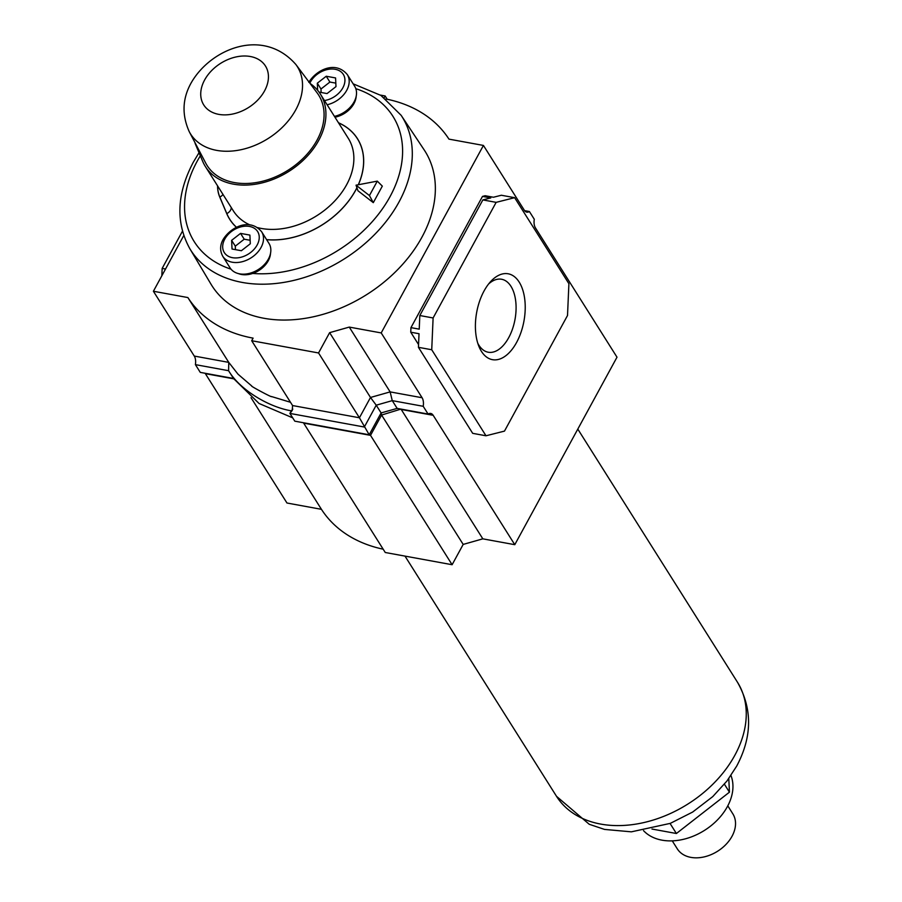 <?xml version="1.0" encoding="UTF-8"?>
<svg xmlns="http://www.w3.org/2000/svg" width="902" height="902" viewBox="0 0 902 902"><rect width="100%" height="100%" fill="white"/><g stroke="black" fill="none" stroke-linecap="round" stroke-linejoin="round"><path stroke-width="1.35" d="M481.431 351.363A43.668 24.038 -79.6 0 1 478.815 346.165A43.668 24.038 -79.6 0 1 490.632 281.582A43.668 24.038 -79.6 0 1 519.191 282.1A43.668 24.038 -79.6 0 1 516.564 342.501A43.668 24.038 -79.6 0 1 481.431 351.363M477.778 343.234A37.095 20.419 100.4 0 0 478.883 345.173A37.095 20.419 100.4 0 0 488.241 352.231A37.095 20.419 100.4 0 0 512.505 329.005A37.095 20.419 100.4 0 0 510.96 286.317A37.095 20.419 100.4 0 0 501.591 279.248A37.095 20.419 100.4 0 0 488.625 283.961M385.898 98.983A158.887 113.821 147.8 0 1 448.959 139.133L483.427 145.436L524.31 210.245A9.843 5.423 -79.6 0 0 526.802 212.128A9.843 5.423 -79.6 0 0 529.395 211.519L534.288 219.265A9.843 5.423 -79.6 0 0 535.405 227.834L617.002 357.192L514.783 544.684L482.829 538.844L401.232 409.474L433.185 415.315L514.783 544.684M251.027 397.692L321.439 509.326A158.887 113.821 -32.2 0 0 383.181 549.194M233.731 378.84L205.363 373.653L286.971 503.012L321.439 509.326M400.973 409.091L381.591 415.044L463.188 544.413L482.829 538.844M483.427 145.436L381.208 332.928L349.266 327.088L329.625 332.658L318.553 352.964L359.424 417.773L369.2 434.775L370.519 435.362L452.116 564.72L463.188 544.413M349.266 327.088L390.138 391.896L392.257 400.635L397.151 408.392L381.106 412.936L381.591 415.044L370.519 435.362L303.658 423.128L385.255 552.498L452.116 564.72M433.107 317.966L431.731 349.75L485.986 435.779L504.477 431.111L567.516 315.497L568.903 283.702L514.636 197.685L496.145 202.352L433.107 317.966L419.825 315.531L419.227 329.14L410.951 327.629L482.491 196.41L485.152 195.734L493.439 197.245L501.354 195.249L514.636 197.685M318.553 352.964L251.692 340.73L253.101 338.137A158.887 113.821 147.8 0 1 187.875 297.559L153.396 291.256L183.771 235.557M380.407 95.093L385.143 95.962L384.196 97.698M290.512 402.281L271.479 396.53C273.159 398.222 249.313 385.504 251.759 386L238.004 374.183L228.758 362.378L194.28 356.065L153.396 291.256M187.875 297.559L228.758 362.378L228.589 370.699L195.396 364.633A9.843 5.423 100.4 0 0 194.28 356.065M292.699 417.851L259.043 403.476L233.471 378.457L200.278 372.379L195.396 364.633M385.143 95.962L387.217 99.254M381.208 332.928L422.091 397.737A9.843 5.423 -79.6 0 1 423.207 406.295L428.089 414.052A9.843 5.423 -79.6 0 1 430.694 413.443A9.843 5.423 -79.6 0 1 433.185 415.315M418.551 344.575L410.748 332.207L410.951 327.629M329.625 332.658L370.497 397.466L359.424 417.773L292.564 405.55L251.692 340.73M485.986 435.779L472.693 433.343L418.438 347.326L431.731 349.75M410.748 332.207L419.024 333.717L418.438 347.326M496.145 202.352L482.852 199.917L419.825 315.531M482.491 196.41L490.778 197.921L482.852 199.917M182.441 231.205L162.168 268.413L161.841 275.764M162.168 268.413L165.517 269.022M423.207 406.295L392.257 400.635L376.224 405.19L381.106 412.936L369.2 434.775L294.796 421.166L289.903 413.42L292.248 410.399L292.564 405.55M422.091 397.737L390.138 391.896L370.497 397.466L376.224 405.19L364.318 427.029L289.903 413.42L291.323 410.816C269.202 407.23 240.033 390.115 228.589 370.699L233.471 378.457M292.812 409.113L291.323 410.816M397.151 408.392L428.089 414.052M524.581 210.64L529.395 211.519M672.261 840.867L677.301 848.85A32.833 23.52 -32.2 0 0 704.146 856.9A32.833 23.52 -32.2 0 0 732.029 836.267A32.833 23.52 -32.2 0 0 732.83 813.829L727.801 805.836M643.521 830.641A52.169 37.365 -32.2 0 0 686.366 838.556A52.169 37.365 -32.2 0 0 727.373 806.625A52.169 37.365 -32.2 0 0 730.947 775.494M651.977 829.039L676.399 833.504L729.436 792.182L728.793 778.561M724.419 784.221L729.436 792.182M670.062 823.458L676.399 833.504M266.631 239.673A75.531 54.109 -32.2 0 0 355.613 190.322A75.531 54.109 -32.2 0 0 356.933 187.785M358.365 184.741A75.531 54.109 -32.2 0 0 357.463 138.683A75.531 54.109 -32.2 0 0 338.464 122.751M268.39 259.066A22.978 16.461 -32.2 0 0 268.954 243.36L261.625 231.735A22.978 16.461 147.8 0 1 261.061 247.441A22.978 16.461 147.8 0 1 241.544 261.884A22.978 16.461 147.8 0 1 222.749 256.258L230.078 267.883A22.978 16.461 -32.2 0 0 248.873 273.509A22.978 16.461 -32.2 0 0 268.39 259.066M334.45 116.381A22.978 16.461 -32.2 0 0 354.069 101.915A22.978 16.461 -32.2 0 0 354.644 86.209L347.304 74.584A22.978 16.461 147.8 0 1 346.74 90.29A22.978 16.461 147.8 0 1 327.122 104.756M238.432 273.599A21.344 15.289 -32.2 0 0 252.707 273.441A21.344 15.289 -32.2 0 0 268.266 260.757A21.344 15.289 -32.2 0 0 270.521 253.361M334.969 117.204A21.344 15.289 -32.2 0 0 353.945 103.606A21.344 15.289 -32.2 0 0 356.2 96.21M401.142 115.321L424.098 149.777A125.998 90.256 147.8 0 1 421.888 237.271A125.998 90.256 147.8 0 1 313.84 316.681A125.998 90.256 147.8 0 1 211 284.186L189.792 248.625A124.961 89.512 147.8 0 0 291.797 280.86A124.961 89.512 147.8 0 0 398.943 202.104A124.961 89.512 147.8 0 0 401.142 115.321L380.915 95.42L353.133 83.818M217.551 185.823A50.929 36.486 -32.2 0 0 219.761 197.098L226.763 213.661A75.531 54.109 -32.2 0 0 229.694 219.276A75.531 54.109 -32.2 0 0 236.471 227.349M373.304 202.657L382.324 186.116L377.295 181.133L356.042 185.181L357.947 190.75L373.304 202.657L369.437 195.565L377.295 181.133M356.042 185.181L369.437 195.565M319.049 92.105L327.054 93.571L335.984 86.615L335.578 77.944L326.242 76.242L317.312 83.198L317.639 90.301M241.375 250.722L250.305 243.765L249.899 235.095L240.552 233.392L231.622 240.349L232.04 249.02L241.375 250.722M250.136 240.282L244.216 239.199L235.298 246.156L235.456 249.64M235.298 246.156L231.622 240.349M244.216 239.199L240.552 233.392M335.826 83.131L329.906 82.048L320.977 89.005L321.135 92.489M320.977 89.005L317.312 83.198M329.906 82.048L326.242 76.242M356.91 187.717A75.464 54.064 147.8 0 1 355.557 190.311A75.464 54.064 147.8 0 1 266.586 239.605M236.538 227.327A75.464 54.064 147.8 0 1 229.751 219.242A75.464 54.064 147.8 0 1 226.819 213.627L219.829 197.076A50.862 36.441 147.8 0 1 217.607 185.925M317.098 92.838A65.959 47.254 147.8 0 1 317.019 140.171A65.959 47.254 147.8 0 1 259.246 182.001A65.959 47.254 147.8 0 1 205.712 163.093L189.273 131.726A63.117 45.213 147.8 0 0 240.507 149.822A63.117 45.213 147.8 0 0 295.788 109.785A63.117 45.213 147.8 0 0 295.867 64.493L317.098 92.838M310.062 83.435A67.954 48.685 147.8 0 1 320.334 94.011A67.954 48.685 147.8 0 1 288.82 171.436A67.954 48.685 147.8 0 1 205.374 166.52A67.954 48.685 147.8 0 1 202.736 161.458L195.734 144.906A43.364 31.063 -32.2 0 1 194.809 142.279M338.521 122.841A75.464 54.064 147.8 0 1 357.406 138.716A75.464 54.064 147.8 0 1 358.297 184.752M737.453 682.194C752.527 708.792 752.268 736.765 736.686 766.102L726.978 780.985L712.772 796.59L692.657 812.048L670.333 823.357L631.355 831.836L604.52 829.412L589.243 824.281L556.523 796.319A106.955 76.614 -32.2 0 0 643.994 822.534A106.955 76.614 -32.2 0 0 734.814 755.324A106.955 76.614 -32.2 0 0 737.453 682.194L577.799 429.093M257.138 245.017A19.697 14.105 -32.2 0 0 249.482 226.436A19.697 14.105 -32.2 0 0 224.79 239.098A19.697 14.105 -32.2 0 0 232.445 257.679A19.697 14.105 -32.2 0 0 257.138 245.017M324.461 100.55A19.697 14.105 -32.2 0 0 342.828 87.866A19.697 14.105 -32.2 0 0 335.161 69.285A19.697 14.105 -32.2 0 0 310.468 81.947A19.697 14.105 -32.2 0 0 309.86 83.164M252.707 273.441A117.452 84.145 -32.2 0 0 390.036 196.625A117.452 84.145 -32.2 0 0 355.828 88.678M200.334 155.798A117.452 84.145 -32.2 0 0 197.121 161.334A117.452 84.145 -32.2 0 0 231.036 269.179M264.534 90.922A36.475 26.124 -32.2 0 0 250.361 56.51A36.475 26.124 -32.2 0 0 204.63 79.962A36.475 26.124 -32.2 0 0 218.814 114.374A36.475 26.124 -32.2 0 0 264.534 90.922M205.374 166.52L233.314 210.809A67.954 48.685 -32.2 0 0 249.955 224.948M257.577 227.608A67.954 48.685 -32.2 0 0 332.398 203.367A67.954 48.685 -32.2 0 0 348.273 138.299L320.334 94.011M219.829 197.076A7.509 5.198 157.1 0 0 222.997 194.471M231.228 207.505A7.509 5.198 -22.9 0 1 226.819 213.627M556.523 796.319L404.998 556.106M261.625 231.735C249.651 217.393 230.54 227.236 223.132 239.47C219.941 245.152 219.817 250.745 222.749 256.258M347.304 74.584C335.33 60.242 316.219 70.085 308.811 82.307M199.026 152.697L193.332 162.168C176.691 193.772 175.518 222.591 189.792 248.625M230.957 221.148L229.751 219.242M295.867 64.493C263.08 27.026 210.628 48.652 191.134 82.939C182.351 98.645 181.73 114.904 189.273 131.726M358.613 140.633L357.406 138.716"/></g></svg>
